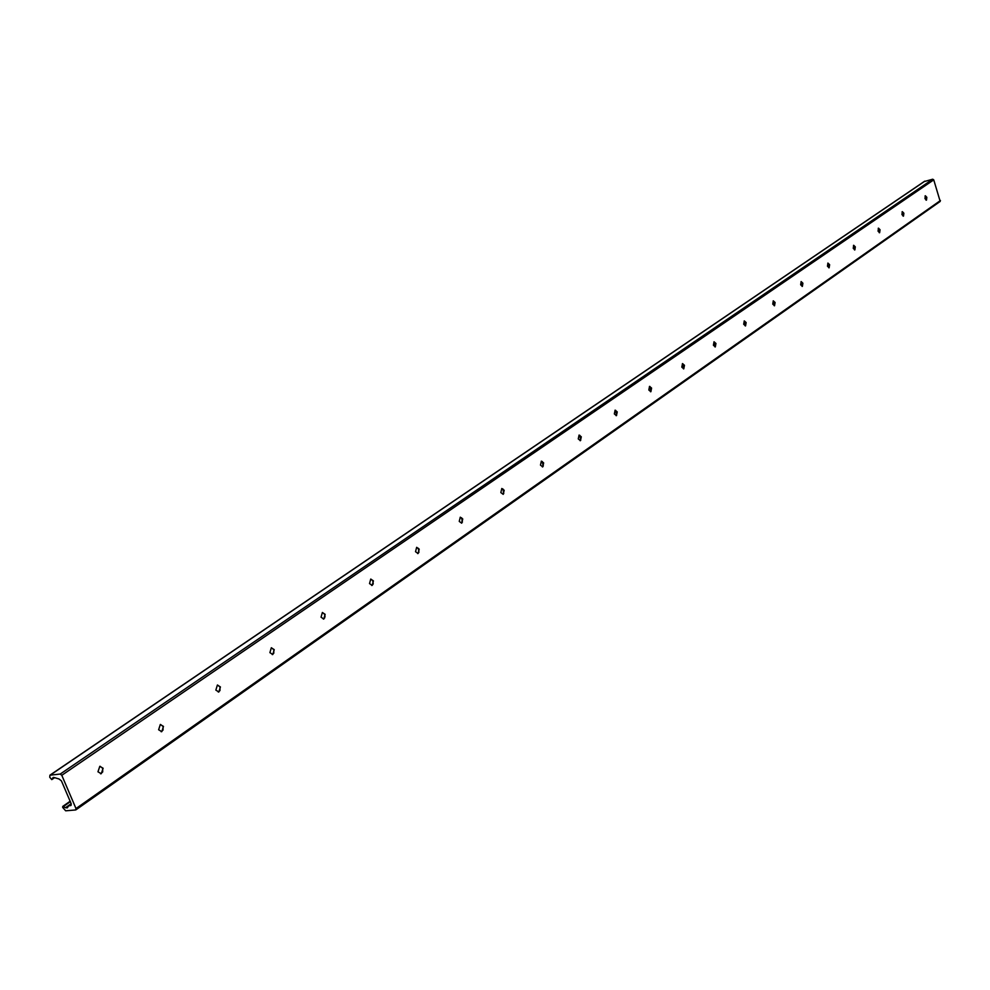<?xml version="1.0" encoding="UTF-8"?>
<svg xmlns="http://www.w3.org/2000/svg" width="990" height="990" viewBox="0 0 990 990"><rect width="100%" height="100%" fill="white"/><g stroke="black" fill="none" stroke-linecap="round" stroke-linejoin="round"><path stroke-width="1.49" d="M924.982 198.594L925.353 195.76L926.838 197.307L926.467 200.141L924.982 198.594M925.242 195.822L926.516 197.381L926.256 200.166M926.021 200.104L925.068 195.983M901.952 214.558L902.348 211.662L903.882 213.221L903.474 216.129L901.952 214.558M902.237 211.712L903.548 213.308L903.264 216.154M903.066 216.105L902.088 211.835M878.043 231.128L878.476 228.158L880.048 229.742L879.627 232.7L878.043 231.128M878.365 228.207L879.714 229.816L879.405 232.737M879.256 232.712L878.241 228.294M853.232 248.329L853.689 245.285L855.323 246.881L854.865 249.913L853.232 248.329M853.59 245.334L854.976 246.956L854.63 249.95M854.531 249.938L853.504 245.384M827.454 266.199L827.937 263.08L829.62 264.689L829.125 267.807L827.454 266.199M829.274 264.776L828.89 267.832L827.801 263.154L829.274 264.776M800.65 284.774L801.17 281.581L802.902 283.214L802.37 286.407L800.65 284.774M802.556 283.288L802.135 286.432L801.071 281.63L802.556 283.288M772.745 304.116L773.301 300.836L775.096 302.482L774.539 305.749L772.745 304.116M773.202 300.886L774.737 302.569L774.279 305.786M774.353 305.749L773.289 300.886M743.688 324.25L744.294 320.896L746.138 322.554L745.544 325.908L743.688 324.25M744.195 320.933L745.779 322.629L745.272 325.945M745.421 325.858L744.369 320.946M713.406 345.238L714.05 341.798L715.956 343.481L715.312 346.921L713.406 345.238M713.963 341.835L715.597 343.555L715.04 346.958M715.263 346.809L714.223 341.872M681.813 367.142L682.494 363.602L684.474 365.298L683.781 368.837L681.813 367.142M682.419 363.627L684.102 365.372L683.496 368.874M683.805 368.664L682.778 363.701M648.821 390.011L649.551 386.372L651.593 388.08L650.863 391.718L648.821 390.011M649.477 386.397L651.234 388.154L650.566 391.768M650.975 391.471L649.96 386.508M614.332 413.907L615.124 410.169L617.24 411.902L616.448 415.639L614.332 413.907M615.062 410.194L616.869 411.964L616.139 415.689M616.646 415.293L615.681 410.367M578.247 438.917L579.101 435.068L581.291 436.813L580.449 440.661L578.247 438.917M579.039 435.08L580.92 436.887L580.128 440.711M580.746 440.191L579.818 435.34M540.466 465.114L541.369 461.142L543.646 462.899L542.743 466.872L540.466 465.114M541.332 461.154L543.263 462.974L543.213 466.142L542.396 466.933M543.151 466.253L542.285 461.513M500.841 492.575L501.806 488.478L504.182 490.26L503.205 494.357L500.841 492.575M501.794 488.478L503.799 490.322L503.205 494.357M503.749 493.54L502.945 488.986M459.249 521.408L460.288 517.176L462.751 518.97L461.699 523.203L459.249 521.408M460.288 517.176L462.367 519.032L461.699 523.203M462.392 522.151L461.662 517.857M415.528 551.702L416.654 547.334L419.216 549.141L418.089 553.509L415.528 551.702M416.679 547.322L418.832 549.202L418.77 552.556L417.669 553.583M418.931 552.173L418.312 548.262M369.53 583.593L370.743 579.063L373.416 580.895L372.19 585.412L369.53 583.593M370.792 579.051L373.02 580.957L372.97 584.36L371.745 585.486M373.218 583.654L372.723 580.363M321.045 617.191L322.369 612.501L325.141 614.345L323.829 619.035L321.045 617.191M322.443 612.476L324.745 614.406L324.695 617.871L323.346 619.109M325.042 616.621L324.732 614.382M269.899 652.633L271.322 647.782L274.23 649.638L272.795 654.501L269.899 652.633M271.433 647.745L273.822 649.7L273.785 653.214L272.275 654.588M215.845 690.104L217.392 685.055L220.411 686.936L218.864 691.973L215.845 690.104M217.54 685.018L220.015 686.986L219.978 690.55L218.307 692.072M158.623 729.766L160.306 724.519L163.474 726.4L161.791 731.647L158.623 729.766M160.516 724.457L163.065 726.45L163.041 730.063L161.172 731.746M97.96 771.804L99.792 766.347L103.108 768.24L101.277 773.697L97.96 771.804M100.064 766.272L102.7 768.277L102.7 771.928L100.584 773.809M76.069 809.622L940.191 201.428L933.743 179.858L932.704 179.215L924.301 181.554M65.476 807.704L67.308 807.877L68.619 805.86L70.896 805.489L71.082 803.459L61.442 780.9L59.053 778.994L54.883 777.744L53.089 777.571L51.777 779.613L49.735 777.237L49.933 775.182L60.229 774.056L61.788 775.294L75.995 808.558L75.574 809.969L65.674 810.81L62.667 807.419L62.766 806.404L65.476 807.704L71.181 803.719M50.354 775.034L924.92 181.133M60.229 774.056L932.704 179.215M51.913 779.452L54.623 777.608M52.742 777.954L53.571 777.398M70.451 805.637L71.193 805.118M68.842 805.773L71.268 804.078L68.805 805.786M63.484 806.479L70.426 801.628M75.995 808.558L940.451 200.524M61.788 775.294L933.743 179.858M49.933 775.182L924.573 181.281M51.777 779.613L54.673 777.633M68.619 805.86L71.255 804.016M62.766 806.404L70.142 801.257M75.871 809.87L940.191 201.428"/></g></svg>
